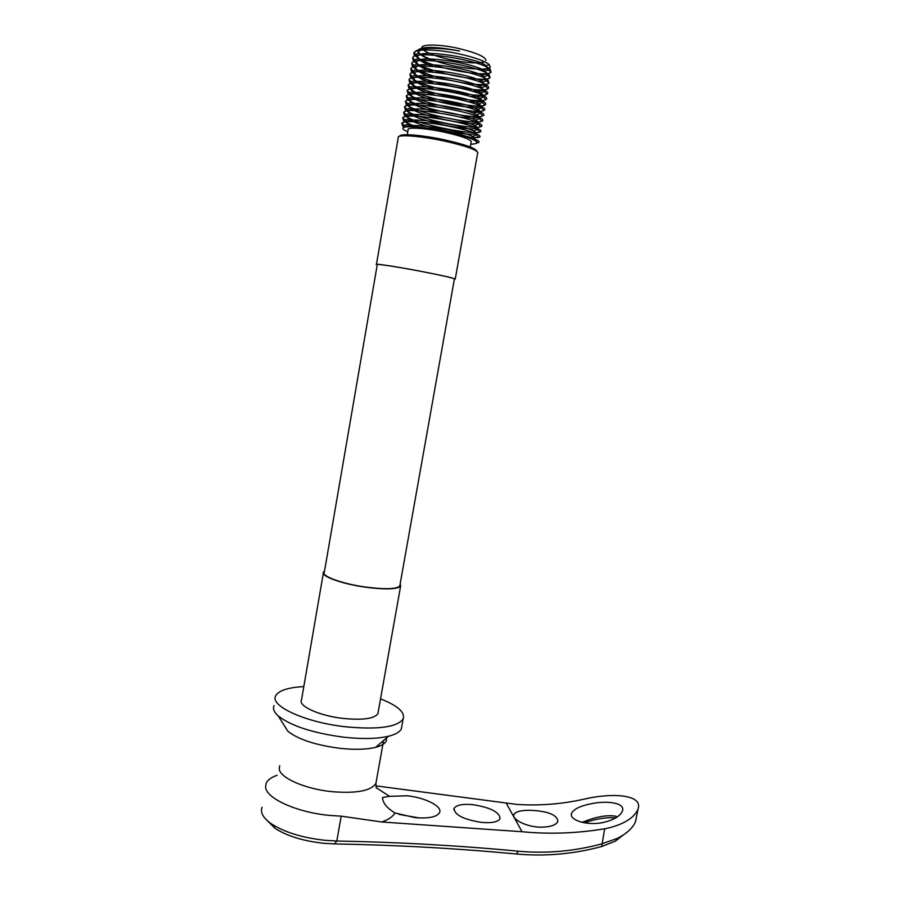 <?xml version="1.0" encoding="UTF-8"?>
<svg xmlns="http://www.w3.org/2000/svg" width="900" height="900" viewBox="0 0 900 900"><rect width="100%" height="100%" fill="white"/><g stroke="black" fill="none" stroke-linecap="round" stroke-linejoin="round"><path stroke-width="1.35" d="M399.724 136.249C399.33 133.2 421.965 134.944 444.577 139.86C465.176 144.518 475.897 148.309 476.764 151.245M477.641 153.203L477.787 152.347C475.391 149.276 464.31 145.53 444.555 141.109C419.951 135.754 395.854 134.111 398.228 137.745L376.459 264.308M484.661 61.785C478.125 63.833 466.132 63.011 448.706 59.321C436.309 56.419 427.894 53.314 423.45 50.029M422.381 48.949L422.28 48.791C418.387 43.931 438.649 43.74 459.585 48.679C476.786 52.943 485.584 56.88 486.011 60.491M417.859 50.085C422.572 46.26 436.478 46.564 459.574 51.019C435.409 46.508 411.502 47.846 414.799 54.292L419.794 59.242L414.056 54.833L413.91 52.762C415.609 48.623 437.906 49.219 459.551 54C474.784 57.454 484.65 60.964 489.15 64.53L490.309 66.938C489.353 70.695 467.798 69.502 447.244 64.361C431.089 60.266 421.346 56.126 417.994 51.941L417.668 50.76M471.139 142.144L471.262 141.435C469.35 138.881 460.553 135.832 444.892 132.289C425.43 128.025 406.282 126.821 408.116 129.847L407.284 134.719M386.438 738.067C387.157 742.14 383.535 745.234 375.593 747.36C366.457 749.554 354.589 749.88 339.952 748.327C315.608 745.121 298.249 739.429 287.865 731.261L283.984 725.085M274.095 705.589C272.621 708.716 274.005 712.17 278.246 715.972C291.184 726.008 313.054 733.095 343.856 737.212C362.34 739.204 377.246 738.877 388.598 736.222C395.539 734.479 399.78 732.049 401.332 728.944L401.884 725.85M454.354 279.27L455.254 279.011C452.543 277.808 441.36 275.287 421.695 271.474C397.215 266.749 373.68 263.183 376.425 264.544L377.224 264.881M454.387 279.079L454.421 278.854C451.777 277.684 440.82 275.22 421.571 271.474C397.62 266.861 374.58 263.363 377.257 264.69L324.338 572.153C320.827 576.056 342.562 583.988 366.199 587.137C385.245 589.5 396.439 589.129 399.791 586.001L400.005 584.798M380.543 698.85C397.811 705.724 405.338 712.44 403.121 718.988C397.147 727.2 378 729.81 345.69 726.806C305.19 722.441 269.134 705.712 275.794 695.621C278.887 690.457 288.225 687.454 303.806 686.587M378.214 711.967L377.887 713.779C374.175 718.74 362.644 720.293 343.294 718.447C319.275 715.826 297.619 705.904 301.545 699.773L323.314 573.255M324.517 571.14L323.527 572.006C319.939 576 342.135 584.1 366.289 587.317C385.74 589.736 397.181 589.342 400.601 586.159L400.185 583.785M407.779 131.794L404.966 130.399C395.381 125.134 419.186 125.64 446.152 131.445C460.125 134.606 469.654 137.588 474.75 140.4C478.451 142.74 477.124 144 470.779 144.191M459.574 51.019C440.696 47.441 427.613 46.879 420.311 49.343M418.804 50.524L419.074 52.988C420.964 55.44 425.666 58.039 433.17 60.784M478.957 69.874C483.233 69.885 485.91 69.457 486.99 68.58L486.124 65.801C477.968 57.96 419.085 48.544 417.724 56.25L418.174 58.5C420.21 61.009 425.205 63.664 433.159 66.465M481.365 75.161L485.989 74.047L485.077 71.258C476.73 63.574 418.387 54.236 416.801 61.695L417.274 64.013C419.468 66.578 424.789 69.289 433.226 72.169M480.139 80.561L484.988 79.504L484.043 76.703C475.493 69.199 417.679 59.929 415.879 67.14L416.385 69.514C418.748 72.135 424.418 74.936 433.418 77.884M478.879 85.95L483.986 84.96L484.571 84.082M419.794 59.242C437.265 69.086 486.664 77.377 491.074 72.27L490.095 69.131C481.005 60.277 414.484 49.444 412.661 57.904L413.213 60.547C419.94 70.672 484.571 83.734 490.061 77.737L489.037 74.576C479.734 65.914 413.809 55.17 411.739 63.349L412.324 66.06C419.299 75.983 483.356 88.92 489.049 83.194L487.991 80.021L482.996 82.147C474.255 74.812 416.97 65.61 414.956 72.574L415.485 75.004C418.05 77.715 424.125 80.584 433.733 83.621M471.994 91.17C477.776 91.541 481.433 91.282 482.974 90.405L483.593 89.606M487.991 80.021C478.451 71.55 413.145 60.896 410.827 68.794L411.446 71.561C418.646 81.293 482.152 94.106 488.036 88.65C489.195 87.885 488.824 86.816 486.934 85.466L481.95 87.581C473.017 80.415 416.261 71.291 414.045 78.019L414.596 80.494C417.386 83.295 423.923 86.254 434.205 89.381M469.969 96.424C476.269 96.919 480.262 96.728 481.973 95.85C483.12 95.198 482.771 94.252 480.904 93.026C471.78 86.017 415.564 76.961 413.123 83.453L413.719 85.984C416.767 88.886 423.821 91.957 434.88 95.175M467.764 101.644C474.66 102.285 479.059 102.172 480.971 101.284C482.186 100.642 481.815 99.709 479.858 98.46C470.554 91.62 414.855 82.631 412.211 88.886L412.83 91.462C419.67 99.506 474.03 110.61 479.959 106.706C481.241 106.087 480.859 105.154 478.811 103.894C469.327 97.211 414.146 88.301 411.3 94.32L411.952 96.93C415.755 100.159 424.17 103.5 437.197 106.942M472.095 112.736L478.946 112.129C480.308 111.532 479.914 110.599 477.765 109.328C468.101 102.791 413.449 93.96 410.389 99.742L411.075 102.397C415.474 105.896 424.856 109.418 439.234 112.984M459.022 116.865C468.832 118.237 475.132 118.462 477.945 117.551C479.374 116.966 478.957 116.032 476.707 114.75C466.875 108.383 412.729 99.619 409.489 105.176L410.197 107.854C417.623 115.414 470.498 126.214 476.933 122.962C478.44 122.4 478.012 121.466 475.661 120.172C465.649 113.951 412.02 105.266 408.577 110.599L409.32 113.31C416.936 120.712 469.327 131.411 475.92 128.362C477.506 127.823 477.056 126.9 474.604 125.595C464.423 119.531 411.3 110.914 407.678 116.032L408.454 118.766C416.25 126.011 468.157 136.597 474.919 133.763C476.572 133.245 476.111 132.334 473.546 131.017C463.207 125.089 410.591 116.55 406.777 121.444L407.588 124.211L411.975 126.698M472.736 139.365L473.906 139.151C475.639 138.668 475.166 137.756 472.5 136.429C461.981 130.657 409.871 122.186 405.877 126.866L405.81 126.922M468.405 137.599L478.912 137.43C480.769 136.834 480.251 135.799 477.371 134.314C471.769 131.602 461.689 128.79 447.131 125.876C426.386 121.793 404.933 120.353 401.794 123.109L402.772 126.259L404.28 127.26M476.606 143.055L477.9 142.819C479.835 142.256 479.306 141.221 476.303 139.725C470.655 137.081 460.598 134.325 446.152 131.445M486.934 85.466C477.18 77.186 412.47 66.611 409.916 74.228L410.558 77.051C418.005 86.591 480.949 99.304 487.035 94.095C488.25 93.341 487.868 92.272 485.876 90.9C475.909 82.811 411.795 72.315 409.005 79.672L409.68 82.552C417.364 91.89 479.734 104.479 486.022 99.54C487.305 98.797 486.911 97.729 484.819 96.334C474.637 88.425 411.12 78.019 408.094 85.106L408.814 88.031C416.711 97.189 478.519 109.665 485.01 104.974C486.371 104.242 485.955 103.174 483.761 101.767C473.366 94.039 410.456 83.722 407.194 90.54L407.936 93.51C416.07 102.476 477.315 114.84 483.986 110.396C485.426 109.688 484.999 108.63 482.704 107.201C472.095 99.653 409.77 89.415 406.282 95.974L407.07 98.989C415.418 107.764 476.1 120.004 482.974 115.819C484.493 115.133 484.054 114.064 481.635 112.624C470.835 105.255 409.095 95.108 405.382 101.407L406.204 104.456C414.765 113.051 474.896 125.179 481.961 121.23C483.559 120.566 483.098 119.509 480.577 118.046C469.564 110.846 408.409 100.789 404.483 106.83L405.338 109.913C414.124 118.328 473.692 130.343 480.949 126.63C482.625 126 482.152 124.942 479.509 123.469C468.304 116.449 407.734 106.47 403.582 112.264L404.483 115.369C413.471 123.604 472.5 135.506 479.925 132.03C481.702 131.422 481.196 130.376 478.44 128.891C467.044 122.029 407.048 112.14 402.694 117.686L403.627 120.825C406.136 122.726 410.771 124.796 417.521 127.035M615.758 817.886C608.062 817.211 599.265 818.325 589.376 821.194L584.224 822.791M582.03 822.319L589.241 819.675C599.726 816.154 608.512 814.995 615.589 816.188L617.366 816.863M628.02 831.442L615.251 841.174L601.684 846.529C573.39 854.111 544.939 856.597 516.33 853.999C456.907 848.385 396.281 845.021 334.44 843.908L323.674 843.289C303.356 841.028 287.201 836.089 275.231 828.461L267.12 820.485M262.069 807.255C259.999 812.554 263.227 818.156 271.733 824.062C284.861 832.399 302.603 837.81 324.968 840.308L336.803 841.005C398.52 842.175 459.056 845.572 518.389 851.209C546.368 853.751 574.144 851.31 601.706 843.896L617.524 838.339C627.3 833.197 633.319 827.505 635.602 821.25L636.21 818.201M399.071 814.399L419.13 817.942M530.82 810.304C548.359 811.215 557.37 814.961 557.865 821.52C555.952 825.188 550.271 827.077 540.832 827.19C526.174 827.055 511.29 819.011 513.923 814.466C515.812 811.519 521.438 810.135 530.82 810.304M590.288 803.936C606.319 800.291 625.793 802.553 622.384 811.159C620.066 816.221 613.778 819.967 603.495 822.42C586.969 826.2 568.316 819.776 571.646 813.15C573.908 809.089 580.129 806.018 590.288 803.936M376.223 787.658L389.441 796.354L406.935 795.78C425.07 797.501 442.766 806.456 439.571 812.633C436.838 817.043 428.636 818.707 414.968 817.627L394.976 812.97C392.895 816.604 388.507 819.607 381.791 821.992L341.19 816.165L336.803 841.005L334.44 843.908M472.826 804.668C490.635 807.525 499.714 812.194 500.062 818.674C498.015 822.004 491.827 823.252 481.489 822.409C463.41 819.472 454.275 814.804 454.084 808.391C456.244 805.016 462.488 803.768 472.826 804.668M376.02 785.88L516.971 804.431C539.595 805.86 561.847 804.127 583.74 799.222L586.508 798.637C611.921 792.923 643.489 794.306 637.999 809.179C634.252 817.785 624.139 824.141 607.646 828.225L604.676 828.776L601.684 846.529M277.11 775.283C271.305 777.308 267.649 779.974 266.153 783.281L265.579 786.893C265.68 798.165 296.46 812.34 329.344 815.4L341.19 816.165M389.441 796.354L382.657 797.456L382.725 799.2C383.67 804.004 387.754 808.594 394.976 812.97M381.791 821.992L522.045 831.735C549.472 834.367 577.012 833.377 604.676 828.776M378.495 744.874L383.647 740.452M279.675 765.776L279.225 768.769C279.619 777.758 305.021 789.053 331.965 791.674C356.434 793.62 371.081 790.875 375.907 783.439L376.38 780.761M506.407 803.498L522.045 831.735M516.33 853.999L518.389 851.209M420.21 50.31L417.994 51.941M488.216 63.799L490.309 66.938M287.865 731.261L278.246 715.972M377.887 713.779L400.601 586.159M401.332 728.944L403.121 718.988M454.421 278.854L399.791 586.001M455.254 279.011L477.787 152.347M375.593 747.36L388.598 736.222M470.284 146.993L471.262 141.435M414.799 54.292L414.056 54.833M419.074 52.988L414.956 54.675M486.99 68.58L491.074 72.27M418.174 58.5L413.213 60.547M485.989 74.047L490.061 77.737M417.274 64.013L412.324 66.06M484.988 79.504L489.049 83.194M416.385 69.514L411.446 71.561M483.986 84.96L488.036 88.65M415.485 75.004L410.558 77.051M482.974 90.405L487.035 94.095M414.596 80.494L409.68 82.552M481.973 95.85L486.022 99.54M413.719 85.984L408.814 88.031M480.971 101.284L485.01 104.974M412.83 91.462L407.936 93.51M479.959 106.706L483.986 110.396M411.952 96.93L407.07 98.989M478.946 112.129L482.974 115.819M411.075 102.397L406.204 104.456M477.945 117.551L481.961 121.23M410.197 107.854L405.338 109.913M476.933 122.962L480.949 126.63M409.32 113.31L404.483 115.369M475.92 128.362L479.925 132.03M408.454 118.766L403.627 120.825M474.919 133.763L478.912 137.43M407.588 124.211L402.772 126.259M473.906 139.151L477.9 142.819M401.794 123.109L405.877 126.866M476.303 139.725L474.75 140.4M486.124 65.801L489.15 64.53M417.724 56.25L413.91 52.762M485.077 71.258L490.095 69.131M416.801 61.695L412.661 57.904M484.043 76.703L489.037 74.576M415.879 67.14L411.739 63.349M414.956 72.574L410.827 68.794M414.045 78.019L409.916 74.228M480.904 93.026L485.876 90.9M413.123 83.453L409.005 79.672M479.858 98.46L484.819 96.334M412.211 88.886L408.094 85.106M478.811 103.894L483.761 101.767M411.3 94.32L407.194 90.54M477.765 109.328L482.704 107.201M410.389 99.742L406.282 95.974M476.707 114.75L481.635 112.624M409.489 105.176L405.382 101.407M475.661 120.172L480.577 118.046M408.577 110.599L404.483 106.83M474.604 125.595L479.509 123.469M407.678 116.032L403.582 112.264M473.546 131.017L478.44 128.891M406.777 121.444L402.694 117.686M472.5 136.429L477.371 134.314M275.231 828.461L271.733 824.062M637.999 809.179L635.602 821.25M383.546 740.678L375.907 783.439L376.279 788.13M454.084 808.391L453.848 809.674M382.657 797.456L382.5 798.3M571.646 813.15L571.365 814.613M513.923 814.466L513.709 815.625M616.849 817.211L615.589 816.188M615.251 841.174L617.524 838.339"/></g></svg>
